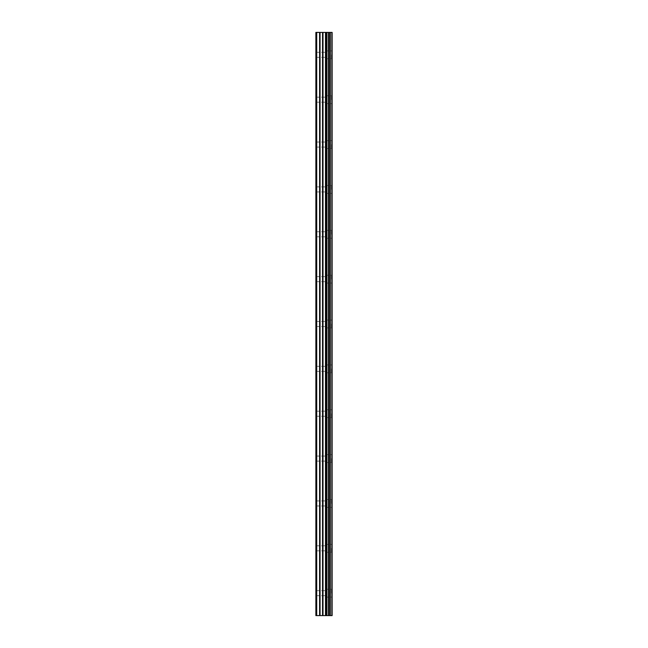 <?xml version="1.0" encoding="UTF-8"?>
<svg xmlns="http://www.w3.org/2000/svg" width="648" height="648" viewBox="0 0 648 648"><rect width="100%" height="100%" fill="white"/><g stroke="black" fill="none" stroke-linecap="round" stroke-linejoin="round"><path stroke-width="0.49" stroke-dasharray="3.24 2.43" d="M315.868 54.829L315.868 57.356L315.868 54.829M325.401 54.829L325.401 58.757L325.401 54.829M332.124 54.829L332.124 58.757L332.132 54.829M315.868 99.695L315.868 97.168L315.868 99.695M325.401 99.695L325.401 95.766L325.401 99.695M332.124 99.695L332.124 95.766L332.132 99.695M315.868 144.553L315.868 147.08L315.868 144.553M325.401 144.553L325.401 148.481L325.401 144.553M332.124 144.553L332.124 148.481L332.132 144.553M315.868 189.418L315.868 186.891L315.868 189.418M325.401 189.418L325.401 185.49L325.401 189.418M332.124 189.418L332.124 185.49L332.132 189.418M315.868 234.276L315.868 236.804L315.868 234.276M325.401 234.276L325.401 230.348L325.401 234.276M332.124 234.276L332.124 230.348L332.132 234.276M315.868 279.142L315.868 276.615L315.868 279.142M325.401 279.142L325.401 275.214L325.401 279.142M332.124 279.142L332.124 275.214L332.132 279.142M315.868 324L315.868 326.527L315.868 324M325.401 324L325.401 327.929L325.401 324M332.124 324L332.124 327.929L332.132 324M315.868 368.858L315.868 371.385L315.868 368.858M325.401 368.858L325.401 372.786L325.401 368.858M332.124 368.858L332.124 372.786L332.132 368.858M315.868 413.724L315.868 411.197L315.868 413.724M325.401 413.724L325.401 417.652L325.401 413.724M332.124 413.724L332.124 417.652L332.132 413.724M315.868 458.582L315.868 461.109L315.868 458.582M325.401 458.582L325.401 462.51L325.401 458.582M332.124 458.582L332.124 462.51L332.132 458.582M315.868 503.447L315.868 500.92L315.868 503.447M325.401 503.447L325.401 499.519L325.401 503.447M332.124 503.447L332.124 499.519L332.132 503.447M315.868 548.305L315.868 550.832L315.868 548.305M325.401 548.305L325.401 552.234L325.401 548.305M332.124 548.305L332.124 552.234L332.132 548.305M315.868 593.171L315.868 590.644L315.868 593.171M325.401 593.171L325.401 589.243L325.401 593.171M332.124 593.171L332.124 589.243L332.132 593.171M331.452 593.171L331.452 589.243L331.452 593.171M331.452 548.305L331.452 552.234L331.452 548.305M331.452 503.447L331.452 499.519L331.452 503.447M331.452 458.582L331.452 462.51L331.452 458.582M331.452 413.724L331.452 417.652L331.452 413.724M331.452 368.858L331.452 372.786L331.452 368.858M331.452 324L331.452 327.929L331.452 324M331.452 279.142L331.452 275.214L331.452 279.142M331.452 234.276L331.452 230.348L331.452 234.276M331.452 189.418L331.452 185.49L331.452 189.418M331.452 144.553L331.452 148.481L331.452 144.553M331.452 99.695L331.452 95.766L331.452 99.695M331.452 54.829L331.452 58.757L331.452 54.829M325.377 615.6L322.404 615.592L325.377 615.6M322.404 615.6L325.239 615.6L322.404 615.592M316.151 615.6L315.868 32.4L316.151 615.6M331.833 615.6L315.868 615.6L315.868 32.4L332.132 32.4L332.132 615.6L331.833 32.4M325.377 32.4L324.105 32.4L325.377 32.4M323.887 32.4L322.615 32.4L323.887 32.408M322.404 32.4L325.588 32.4L322.404 32.408M325.134 32.4L325.588 32.4L325.134 32.408M325.588 32.4L322.396 32.4L325.588 32.408M322.396 32.4L325.175 32.4L322.396 32.408M328.56 32.4L328.56 615.6L328.568 32.4M315.868 615.6L315.868 32.4L315.868 615.6M316.71 615.6L316.71 32.4M326.632 615.6L326.632 32.4M326.908 615.6L326.908 32.4M332.019 615.6L332.019 32.4M319.594 615.6L319.594 32.4M320.072 615.6L320.072 32.4M322.534 615.6L322.534 32.4M323.012 615.6L323.012 32.4M325.482 615.6L325.482 32.4M325.96 615.6L325.96 32.4M328.463 615.6L328.463 32.4M328.803 615.6L328.803 32.4M329.937 615.6L329.937 32.4M330.172 615.6L330.172 32.4M330.188 615.6L330.188 32.4M330.286 615.6L330.286 32.4M315.868 57.356L325.401 57.356M315.868 102.214L325.401 102.214M315.868 147.08L325.401 147.08M315.868 191.938L325.401 191.938M315.868 236.804L325.401 236.804M315.868 281.661L325.401 281.661M315.868 326.527L325.401 326.527M315.868 371.385L325.401 371.385M315.868 416.243L325.401 416.243M315.868 461.109L325.401 461.109M315.868 505.966L325.401 505.966M315.868 550.832L325.401 550.832M315.868 595.69L325.401 595.69M325.401 597.091L331.452 597.091M325.401 552.234L331.452 552.234M325.401 507.368L331.452 507.368M325.401 462.51L331.452 462.51M325.401 417.652L331.452 417.652M325.401 372.786L331.452 372.786M325.401 327.929L331.452 327.929M325.401 283.063L331.452 283.063M325.401 238.205L331.452 238.205M325.401 193.339L331.452 193.339M325.401 148.481L331.452 148.481M325.401 103.615L331.452 103.615M325.401 58.757L331.452 58.757M325.401 50.909L331.452 50.909M325.401 95.766L331.452 95.766M325.401 140.632L331.452 140.632M325.401 185.49L331.452 185.49M325.401 230.348L331.452 230.348M325.401 275.214L331.452 275.214M325.401 320.072L331.452 320.072M325.401 364.937L331.452 364.937M325.401 409.795L331.452 409.795M325.401 454.661L331.452 454.661M325.401 499.519L331.452 499.519M325.401 544.385L331.452 544.385M325.401 589.243L331.452 589.243M315.868 590.644L325.401 590.644M315.868 545.786L325.401 545.786M315.868 500.92L325.401 500.92M315.868 456.062L325.401 456.062M315.868 411.197L325.401 411.197M315.868 366.339L325.401 366.339M315.868 321.473L325.401 321.473M315.868 276.615L325.401 276.615M315.868 231.757L325.401 231.757M315.868 186.891L325.401 186.891M315.868 142.034L325.401 142.034M315.868 97.168L325.401 97.168M315.868 52.31L325.401 52.31"/><path stroke-width="0.97" d="M322.534 615.6L332.132 615.6L332.132 32.4L315.868 32.4L315.868 615.6L322.534 615.6L322.534 32.4M328.568 32.4L328.568 615.6L328.56 32.4M332.019 615.6L332.019 32.4M331.833 615.6L331.833 32.4M326.908 615.6L326.908 32.4M326.632 615.6L326.632 32.4M316.71 615.6L316.71 32.4M330.286 615.6L330.286 32.4M330.188 615.6L330.188 32.4M330.172 615.6L330.172 32.4M329.937 615.6L329.937 32.4M328.803 615.6L328.803 32.4M328.463 615.6L328.463 32.4M325.96 615.6L325.96 32.4M325.482 615.6L325.482 32.4M323.012 615.6L323.012 32.4M320.072 615.6L320.072 32.4M319.594 615.6L319.594 32.4"/></g></svg>
